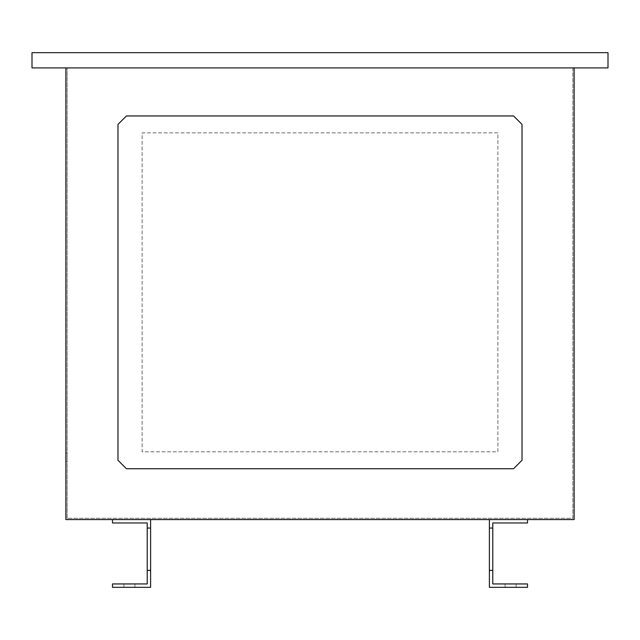 <?xml version="1.0" encoding="UTF-8"?>
<svg xmlns="http://www.w3.org/2000/svg" width="640" height="640" viewBox="0 0 640 640"><rect width="100%" height="100%" fill="white"/><g stroke="black" fill="none" stroke-linecap="round" stroke-linejoin="round"><path stroke-width="0.48" stroke-dasharray="3.2 2.4" d="M65.88 457.312L65.88 453.072L65.88 457.312M67.152 457.312L67.152 453.072L67.152 457.312M516.08 587.328L516.08 583.944L505.064 583.944L516.08 583.944L505.064 583.944L516.08 583.944L516.08 587.328L505.064 587.328L516.08 587.328L505.064 587.328L516.08 587.328L516.08 583.944L516.08 587.328M134.944 587.328L134.944 583.944L123.928 583.944L134.944 583.944L123.928 583.944L134.944 583.944L134.944 587.328L123.928 587.328L134.944 587.328L123.928 587.328L134.944 587.328L134.944 583.944L134.944 587.328M574.12 67.912L574.12 519.568L65.88 519.568L65.88 67.912L574.12 67.912L65.88 67.912M126.448 468.744L513.552 468.744L522.024 460.272L522.024 124.416L513.552 115.944L126.448 115.944L117.976 124.416L117.976 460.272L126.448 468.744M489.392 519.568L489.392 587.328L527.512 587.328L527.512 583.944L492.784 583.944L492.784 522.952L527.512 522.952L527.512 519.568L489.392 519.568L527.512 519.568M147.216 583.944L112.488 583.944L112.488 587.328L150.608 587.328L150.608 519.568L112.488 519.568L112.488 522.952L147.216 522.952L147.216 583.944M32 67.912L608 67.912L608 52.672L32 52.672L32 67.912M112.488 519.568L150.608 519.568M147.216 570.392L150.608 570.392M489.392 570.392L492.784 570.392M489.392 528.04L492.784 528.04M147.216 528.04L150.608 528.04M123.928 587.328L123.928 583.944L123.928 587.328M505.064 587.328L505.064 583.944L505.064 587.328M67.152 518.296L67.152 67.912L67.152 518.296L572.848 518.296L572.848 67.912L67.152 67.912L572.848 67.912L572.848 518.296L67.152 518.296M497.88 132.888L142.12 132.888L142.12 451.8L497.88 451.8L497.88 132.888L142.12 132.888L142.12 451.8L497.88 451.8L497.88 132.888M67.152 461.544L65.88 461.544L67.152 461.544M67.152 453.072L65.88 453.072L67.152 453.072"/><path stroke-width="0.96" d="M65.88 67.912L65.88 519.568L150.608 519.568L150.608 587.328L112.488 587.328L112.488 583.944L147.216 583.944L147.216 522.952L112.488 522.952L112.488 519.568M574.12 67.912L574.12 519.568L527.512 519.568L527.512 522.952L492.784 522.952L492.784 583.944L527.512 583.944L527.512 587.328L489.392 587.328L489.392 519.568L150.608 519.568M32 67.912L608 67.912L608 52.672L32 52.672L32 67.912M147.216 570.392L150.608 570.392M489.392 519.568L527.512 519.568M489.392 570.392L492.784 570.392M489.392 528.04L492.784 528.04M147.216 528.04L150.608 528.04M126.448 468.744L513.552 468.744L522.024 460.272L522.024 124.416L513.552 115.944L126.448 115.944L117.976 124.416L117.976 460.272L126.448 468.744"/></g></svg>
